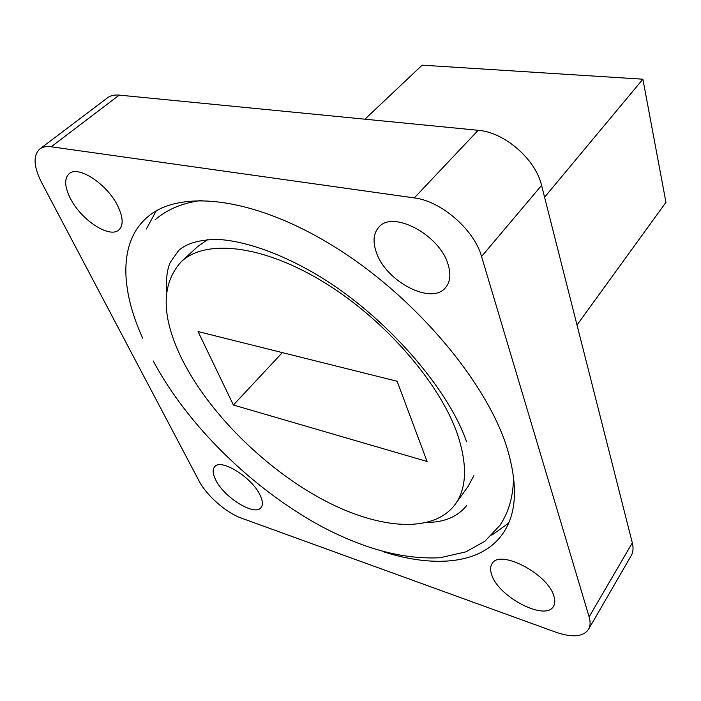 <?xml version="1.0" encoding="UTF-8"?>
<svg xmlns="http://www.w3.org/2000/svg" width="701" height="701" viewBox="0 0 701 701"><rect width="100%" height="100%" fill="white"/><g stroke="black" fill="none" stroke-linecap="round" stroke-linejoin="round"><path stroke-width="1.05" d="M207.592 239.611L197.594 246.656L181.287 261.675C160.783 284.334 161.151 317.097 182.374 359.972C208.837 412.398 262.682 466.174 319.008 497.552C375.105 528.677 432.272 535.029 455.177 504.387C466.752 488.308 467.558 465.052 457.595 434.62C440.097 383.193 384.236 318.771 322.951 281.653C261.613 244.386 205.139 239.059 181.287 261.675M383.824 551.897C435.181 568.213 482.157 564.174 503.213 533.04C516.777 513.193 518.057 484.864 507.068 448.035C486.59 381.773 414.387 295.988 333.588 246.217C252.737 196.254 178.615 189.112 147.061 217.433C118.688 242.082 120.327 289.189 142.697 338.215M491.787 535.17L508.584 523.165M215.724 479.94C224.162 497.596 254.752 516.514 261.009 507.629C263.103 505 262.805 500.856 260.106 495.204C252.08 477.381 220.71 457.99 214.637 466.796C212.35 469.574 212.718 473.964 215.724 479.94M491.725 574.846C498.341 596.972 545.702 621.594 553.51 606.286C555.061 603.692 555.201 600.336 553.93 596.236C548.059 573.76 499.41 548.717 492.049 563.744C490.236 566.592 490.122 570.29 491.725 574.846M376.253 252.053C385.568 281.504 431.834 305.697 445.696 287.454C450.226 281.907 451.041 274.336 448.158 264.715C440 234.888 392.49 209.765 378.803 227.238C373.502 233.284 372.652 241.556 376.253 252.053M70.249 198.164C80.904 219.904 109.724 238.866 118.907 229.849C123.481 225.407 123.201 217.652 118.066 206.585C107.954 184.67 78.31 164.91 69.162 173.708C64.185 178.44 64.545 186.597 70.249 198.164M544.572 197.226L642.887 79.204L665.95 202.335L577.011 325.01M589.12 616.889L481.561 256.505C474.323 229.884 441.131 200.994 414.282 197.919L51.217 146.781C46.441 146.141 42.638 146.877 39.808 148.989C32.973 155.377 33.56 166.549 41.587 182.479L199.084 481.009C206.532 495.519 226.292 512.843 241.459 518.144L555.858 632.206C572.244 637.814 583.136 636.876 588.516 629.393C590.391 626.107 590.592 621.945 589.12 616.889L632.311 542.846L541.575 185.414L481.561 256.505M414.282 197.919L478.17 130.298L119.223 95.108L51.217 146.781M632.311 542.846C633.564 547.919 633.196 552.195 631.207 555.674L588.516 629.393M39.808 148.989L107.542 97.807C110.539 95.564 114.429 94.67 119.223 95.108M478.17 130.298C504.422 132.174 535.643 159.302 541.575 185.414M642.887 79.204L422.16 65.158L364.914 119.196M156.218 210.913L146.325 229.025M455.177 504.387L468.119 486.389L473.911 475.62M198.059 331.573L233.398 405.029L427.084 461.477L397.134 381.265L198.059 331.573M282.354 352.612L233.398 405.029M153.212 360.919C187.649 425.7 252.789 489.061 321.338 526.425C360.218 546.736 399.57 559.731 440.053 557.742L465.911 551.853L484.987 541.181L499.909 525.303C508.908 512.019 513.456 495.73 513.544 476.417M466.586 441.788C448.342 388.626 385.541 315.941 318.088 275.467C280.085 252.859 244.123 240.793 217.783 239.435C199.811 239.549 186.79 243.212 178.72 250.415L170.378 262.174C169.09 264.925 165.55 273.215 166.689 291.318M155.14 219.772C167.241 209.24 182.873 202.773 202.028 200.363M427.496 522.438C444.784 522.166 457.841 516.549 466.656 505.579"/></g></svg>
